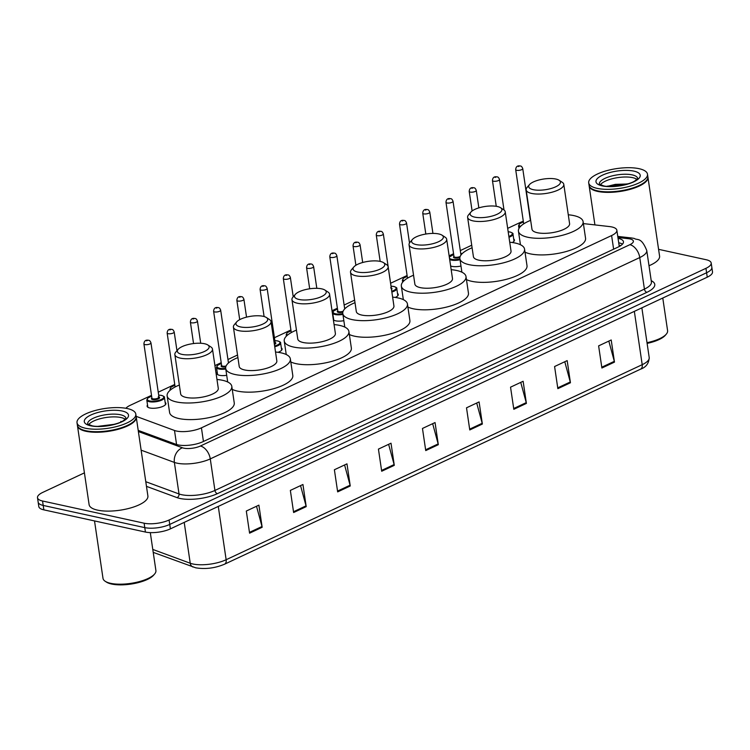 <?xml version="1.0" encoding="UTF-8"?>
<svg xmlns="http://www.w3.org/2000/svg" width="750" height="750" viewBox="0 0 750 750"><rect width="100%" height="100%" fill="white"/><g stroke="black" fill="none" stroke-linecap="round" stroke-linejoin="round"><path stroke-width="1.12" d="M226.706 375.319A9.506 3.206 171.6 0 1 219.506 375.3A9.506 3.206 171.6 0 1 216.816 373.538A9.506 3.206 171.6 0 1 217.238 372.347M343.847 320.691A9.506 3.206 171.6 0 1 335.681 320.831A9.506 3.206 171.6 0 1 333.366 319.781M460.988 266.034A9.506 3.206 171.6 0 1 451.866 266.363A9.506 3.206 171.6 0 1 450.628 265.997M165.159 402.422A9.506 3.206 171.6 0 1 165.919 403.444A9.506 3.206 171.6 0 1 160.294 407.297A9.506 3.206 171.6 0 1 149.803 407.972A9.506 3.206 171.6 0 1 147.103 406.219A9.506 3.206 171.6 0 1 147.525 405.028M136.134 416.334L174.497 430.472A17.822 6.009 -8.4 0 0 176.456 431.034A17.822 6.009 -8.4 0 0 201.431 427.838L611.606 235.547A17.822 6.009 -8.4 0 0 616.856 230.241A17.822 6.009 -8.4 0 0 609.459 226.566L583.387 223.594M151.509 395.344L130.219 405.319A17.822 6.009 -8.4 0 0 125.878 408.272M523.312 221.259A17.822 6.009 -8.4 0 0 520.134 222.525L507.675 228.366M471.722 245.222L460.312 250.575M453.572 253.734L449.128 255.816M407.1 275.522L390.6 283.256M354.628 300.122L344.128 305.034M337.387 308.203L332.025 310.716M290.916 329.981L274.425 337.716M237.525 355.022L227.953 359.503M221.213 362.662L214.922 365.616M174.741 384.45L158.25 392.184M281.344 347.963A9.506 3.206 171.6 0 1 282.094 348.975A9.506 3.206 171.6 0 1 278.072 352.312M397.519 293.494A9.506 3.206 171.6 0 1 398.269 294.506A9.506 3.206 171.6 0 1 395.278 297.431M513.703 239.034A9.506 3.206 171.6 0 1 514.453 240.047A9.506 3.206 171.6 0 1 512.334 242.531M138.206 430.387L176.044 444.328A17.822 6.009 -8.4 0 0 178.003 444.881A17.822 6.009 -8.4 0 0 202.978 441.694L618.197 247.041A17.822 6.009 -8.4 0 0 623.447 241.725A17.822 6.009 -8.4 0 0 618.056 238.359M658.584 249.328L706.144 259.725A17.822 6.009 171.6 0 1 711.197 263.016A17.822 6.009 171.6 0 1 705.947 268.322L169.088 520.003A17.822 6.009 171.6 0 1 144.122 523.2L42.553 501.009A17.822 6.009 171.6 0 1 37.5 497.709A17.822 6.009 171.6 0 1 42.75 492.403L84.422 472.866M711.197 263.016L712.5 271.866A17.822 6.009 171.6 0 1 707.25 277.181L170.4 528.862A17.822 6.009 171.6 0 1 145.425 532.05L43.856 509.859L43.209 505.434A17.822 6.009 171.6 0 1 38.156 502.134A17.822 6.009 171.6 0 0 43.209 505.434L144.778 527.625L43.209 505.434L42.553 501.009M170.4 528.862L169.744 524.428A17.822 6.009 171.6 0 1 144.778 527.625A17.822 6.009 171.6 0 0 169.744 524.428L706.594 272.756L169.744 524.428L169.088 520.003M711.844 267.441A17.822 6.009 171.6 0 1 706.594 272.756A17.822 6.009 171.6 0 0 711.844 267.441M618.703 242.794A17.822 6.009 171.6 0 1 622.5 244.125M608.822 341.1L614.316 361.331A4.753 2.981 64.9 0 1 614.475 362.119L611.203 339.975L598.622 345.872L601.894 368.016L614.475 362.119M564.778 361.744L570.272 381.984A4.753 2.981 64.9 0 1 570.441 382.762L567.169 360.619L554.587 366.525L557.85 388.659L570.441 382.762M520.744 382.387L526.238 402.628A4.753 2.981 64.9 0 1 526.397 403.406L523.125 381.272L510.544 387.169L513.816 409.303L526.397 403.406M476.7 403.031L482.194 423.272A4.753 2.981 64.9 0 1 482.362 424.05L479.091 401.916L466.509 407.812L469.772 429.947L482.362 424.05M256.509 506.259L262.003 526.5A4.753 2.981 64.9 0 1 262.162 527.278L258.891 505.144L246.309 511.041L249.581 533.175L262.162 527.278M300.544 485.616L306.038 505.856A4.753 2.981 64.9 0 1 306.206 506.634L302.934 484.5L290.353 490.397L293.625 512.531L306.206 506.634M344.587 464.972L350.081 485.203A4.753 2.981 64.9 0 1 350.241 485.991L346.969 463.847L334.387 469.753L337.659 491.887L350.241 485.991M388.622 444.328L394.116 464.559A4.753 2.981 64.9 0 1 394.284 465.338L391.012 443.203L378.431 449.1L381.694 471.244L394.284 465.338M432.666 423.675L438.159 443.916A4.753 2.981 64.9 0 1 438.319 444.694L435.047 422.559L422.466 428.456L425.738 450.591L438.319 444.694M43.856 509.859A17.822 6.009 171.6 0 1 38.803 506.569L37.5 497.709M150.3 532.612L155.906 570.553A26.738 9.009 171.6 0 1 154.622 574.003L153.666 575.138A25.547 8.616 171.6 0 1 111.581 584.025A25.547 8.616 171.6 0 1 106.463 582.103L105.225 581.297A26.738 9.009 171.6 0 1 103.003 578.362L94.519 520.931M154.622 574.003A26.738 9.009 171.6 0 1 110.578 583.312A26.738 9.009 171.6 0 1 105.225 581.297M136.191 416.831A29.709 10.012 171.6 0 1 136.247 417.103A29.709 10.012 171.6 0 1 118.688 429.159A29.709 10.012 171.6 0 1 85.884 431.278A29.709 10.012 171.6 0 1 77.466 425.784A29.709 10.012 171.6 0 1 77.438 425.503M136.247 417.103L147.891 495.966A29.709 10.012 171.6 0 1 130.331 508.022A29.709 10.012 171.6 0 1 97.528 510.131A29.709 10.012 171.6 0 1 89.109 504.647L77.466 425.784M134.616 420.525A29.409 9.919 171.6 0 1 134.503 420.666A29.409 9.919 171.6 0 1 86.053 430.903A29.409 9.919 171.6 0 1 80.166 428.691A29.409 9.919 171.6 0 1 80.016 428.588M135.797 414.056L136.163 416.55A29.709 10.012 171.6 0 1 134.738 420.384A29.709 10.012 171.6 0 1 85.8 430.725A29.709 10.012 171.6 0 1 79.856 428.494A29.709 10.012 171.6 0 1 77.381 425.231L77.016 422.738A29.709 10.012 171.6 0 1 94.575 410.681A29.709 10.012 171.6 0 1 127.378 408.572A29.709 10.012 171.6 0 1 135.797 414.056A29.709 10.012 171.6 0 1 118.238 426.112A29.709 10.012 171.6 0 1 85.434 428.231A29.709 10.012 171.6 0 1 77.016 422.738M88.669 424.669A19.378 6.534 171.6 0 1 102.3 418.2A19.378 6.534 171.6 0 1 120.9 417.525A19.378 6.534 171.6 0 1 125.194 419.278M114.019 424.35L98.147 426.328M120.862 421.378L121.5 421.669M103.434 426.141L108.703 425.484M99.459 426.328L112.613 424.697M204.581 343.744A16.041 5.409 171.6 0 1 207.797 344.953A16.041 5.409 171.6 0 1 202.191 352.406A16.041 5.409 171.6 0 1 181.931 354.366A16.041 5.409 171.6 0 1 178.153 349.331A16.041 5.409 171.6 0 1 204.581 343.744M207.797 344.953L210.891 346.959A19.013 6.412 171.6 0 1 212.475 349.041A19.013 6.412 171.6 0 1 201.234 356.756A19.013 6.412 171.6 0 1 180.244 358.116A19.013 6.412 171.6 0 1 174.853 354.6A19.013 6.412 171.6 0 1 175.772 352.144L178.153 349.331M174.853 354.6L180.656 393.891A19.013 6.412 -8.4 0 0 186.047 397.406A19.013 6.412 -8.4 0 0 207.037 396.047A19.013 6.412 -8.4 0 0 218.278 388.341L212.475 349.041M216.966 379.472A32.681 11.016 171.6 0 1 222.534 380.297A32.681 11.016 171.6 0 1 231.797 386.344A32.681 11.016 171.6 0 1 212.484 399.6A32.681 11.016 171.6 0 1 176.4 401.925A32.681 11.016 171.6 0 1 167.137 395.887A32.681 11.016 171.6 0 1 179.353 385.031M231.797 386.344L234.253 402.947A32.681 11.016 171.6 0 1 214.931 416.203A32.681 11.016 171.6 0 1 178.856 418.528A32.681 11.016 171.6 0 1 169.594 412.491L167.137 395.887M263.137 316.294A16.041 5.409 171.6 0 1 266.344 317.503A16.041 5.409 171.6 0 1 260.738 324.956A16.041 5.409 171.6 0 1 240.487 326.916A16.041 5.409 171.6 0 1 236.709 321.881A16.041 5.409 171.6 0 1 263.137 316.294M266.344 317.503L269.447 319.509A19.013 6.412 171.6 0 1 271.031 321.6A19.013 6.412 171.6 0 1 259.791 329.306A19.013 6.412 171.6 0 1 238.8 330.666A19.013 6.412 171.6 0 1 233.409 327.15A19.013 6.412 171.6 0 1 234.319 324.694L236.709 321.881M233.409 327.15L239.213 366.441A19.013 6.412 -8.4 0 0 244.594 369.956A19.013 6.412 -8.4 0 0 265.594 368.606A19.013 6.412 -8.4 0 0 276.834 360.891L271.031 321.6M275.522 352.022A32.681 11.016 171.6 0 1 281.091 352.847A32.681 11.016 171.6 0 1 290.353 358.894A32.681 11.016 171.6 0 1 271.031 372.15A32.681 11.016 171.6 0 1 234.956 374.484A32.681 11.016 171.6 0 1 225.694 368.438A32.681 11.016 171.6 0 1 237.9 357.581M290.353 358.894L292.8 375.497A32.681 11.016 171.6 0 1 273.478 388.753A32.681 11.016 171.6 0 1 237.403 391.078A32.681 11.016 171.6 0 1 232.247 389.4M321.684 288.853A16.041 5.409 171.6 0 1 324.9 290.053A16.041 5.409 171.6 0 1 319.294 297.506A16.041 5.409 171.6 0 1 299.034 299.466A16.041 5.409 171.6 0 1 295.256 294.431A16.041 5.409 171.6 0 1 321.684 288.853M324.9 290.053L327.994 292.059A19.013 6.412 171.6 0 1 329.578 294.15A19.013 6.412 171.6 0 1 318.337 301.866A19.013 6.412 171.6 0 1 297.347 303.216A19.013 6.412 171.6 0 1 291.956 299.7A19.013 6.412 171.6 0 1 292.866 297.244L295.256 294.431M291.956 299.7L297.759 338.991A19.013 6.412 -8.4 0 0 303.15 342.506A19.013 6.412 -8.4 0 0 324.141 341.156A19.013 6.412 -8.4 0 0 335.381 333.441L329.578 294.15M334.069 324.572A32.681 11.016 171.6 0 1 339.637 325.406A32.681 11.016 171.6 0 1 348.9 331.444A32.681 11.016 171.6 0 1 329.578 344.7A32.681 11.016 171.6 0 1 293.503 347.034A32.681 11.016 171.6 0 1 284.241 340.988A32.681 11.016 171.6 0 1 296.456 330.131M348.9 331.444L351.356 348.047A32.681 11.016 171.6 0 1 332.034 361.303A32.681 11.016 171.6 0 1 295.95 363.637A32.681 11.016 171.6 0 1 290.803 361.95M380.231 261.403A16.041 5.409 171.6 0 1 383.447 262.603A16.041 5.409 171.6 0 1 377.841 270.056A16.041 5.409 171.6 0 1 357.591 272.016A16.041 5.409 171.6 0 1 353.812 266.981A16.041 5.409 171.6 0 1 380.231 261.403M383.447 262.603L386.55 264.609A19.013 6.412 171.6 0 1 388.125 266.7A19.013 6.412 171.6 0 1 376.894 274.416A19.013 6.412 171.6 0 1 355.894 275.766A19.013 6.412 171.6 0 1 350.512 272.25A19.013 6.412 171.6 0 1 351.422 269.803L353.812 266.981M350.512 272.25L356.316 311.55A19.013 6.412 -8.4 0 0 361.697 315.056A19.013 6.412 -8.4 0 0 382.688 313.706A19.013 6.412 -8.4 0 0 393.928 305.991L388.125 266.7M392.625 297.131A32.681 11.016 171.6 0 1 398.194 297.956A32.681 11.016 171.6 0 1 407.447 303.994A32.681 11.016 171.6 0 1 388.134 317.25A32.681 11.016 171.6 0 1 352.05 319.584A32.681 11.016 171.6 0 1 342.787 313.547A32.681 11.016 171.6 0 1 355.003 302.681M407.447 303.994L409.903 320.597A32.681 11.016 171.6 0 1 390.581 333.853A32.681 11.016 171.6 0 1 354.506 336.188A32.681 11.016 171.6 0 1 349.35 334.5M438.788 233.953A16.041 5.409 171.6 0 1 441.994 235.153A16.041 5.409 171.6 0 1 436.388 242.616A16.041 5.409 171.6 0 1 416.137 244.566A16.041 5.409 171.6 0 1 412.359 239.531A16.041 5.409 171.6 0 1 438.788 233.953M441.994 235.153L445.097 237.169A19.013 6.412 171.6 0 1 446.681 239.25A19.013 6.412 171.6 0 1 435.441 246.966A19.013 6.412 171.6 0 1 414.45 248.316A19.013 6.412 171.6 0 1 409.059 244.809A19.013 6.412 171.6 0 1 409.969 242.353L412.359 239.531M409.059 244.809L414.862 284.1A19.013 6.412 -8.4 0 0 420.253 287.616A19.013 6.412 -8.4 0 0 441.244 286.256A19.013 6.412 -8.4 0 0 452.484 278.541L446.681 239.25M451.172 269.681A32.681 11.016 171.6 0 1 456.741 270.506A32.681 11.016 171.6 0 1 466.003 276.544A32.681 11.016 171.6 0 1 446.681 289.809A32.681 11.016 171.6 0 1 410.606 292.134A32.681 11.016 171.6 0 1 401.344 286.097A32.681 11.016 171.6 0 1 413.55 275.231M466.003 276.544L468.45 293.147A32.681 11.016 171.6 0 1 449.137 306.403A32.681 11.016 171.6 0 1 413.053 308.738A32.681 11.016 171.6 0 1 407.906 307.05M497.334 206.503A16.041 5.409 171.6 0 1 500.55 207.713A16.041 5.409 171.6 0 1 494.944 215.166A16.041 5.409 171.6 0 1 474.684 217.125A16.041 5.409 171.6 0 1 470.906 212.081A16.041 5.409 171.6 0 1 497.334 206.503M500.55 207.713L503.653 209.719A19.013 6.412 171.6 0 1 505.228 211.8A19.013 6.412 171.6 0 1 493.987 219.516A19.013 6.412 171.6 0 1 472.997 220.875A19.013 6.412 171.6 0 1 467.616 217.359A19.013 6.412 171.6 0 1 468.525 214.903L470.906 212.081M467.616 217.359L473.409 256.65A19.013 6.412 -8.4 0 0 478.8 260.166A19.013 6.412 -8.4 0 0 499.791 258.806A19.013 6.412 -8.4 0 0 511.031 251.091L505.228 211.8M509.728 242.231A32.681 11.016 171.6 0 1 515.288 243.056A32.681 11.016 171.6 0 1 524.55 249.094A32.681 11.016 171.6 0 1 505.237 262.359A32.681 11.016 171.6 0 1 469.153 264.684A32.681 11.016 171.6 0 1 459.891 258.647A32.681 11.016 171.6 0 1 472.106 247.781M524.55 249.094L527.006 265.697A32.681 11.016 171.6 0 1 507.684 278.962A32.681 11.016 171.6 0 1 471.609 281.288A32.681 11.016 171.6 0 1 466.453 279.609M555.891 179.053A16.041 5.409 171.6 0 1 559.097 180.262A16.041 5.409 171.6 0 1 553.491 187.716A16.041 5.409 171.6 0 1 533.241 189.675A16.041 5.409 171.6 0 1 529.462 184.641A16.041 5.409 171.6 0 1 555.891 179.053M559.097 180.262L562.2 182.269A19.013 6.412 171.6 0 1 563.784 184.35A19.013 6.412 171.6 0 1 552.544 192.066A19.013 6.412 171.6 0 1 531.553 193.425A19.013 6.412 171.6 0 1 526.163 189.909A19.013 6.412 171.6 0 1 527.072 187.453L529.462 184.641M526.163 189.909L531.966 229.2A19.013 6.412 -8.4 0 0 537.356 232.716A19.013 6.412 -8.4 0 0 558.347 231.356A19.013 6.412 -8.4 0 0 569.587 223.641L563.784 184.35M568.275 214.781A32.681 11.016 171.6 0 1 573.844 215.606A32.681 11.016 171.6 0 1 583.106 221.653A32.681 11.016 171.6 0 1 563.784 234.909A32.681 11.016 171.6 0 1 527.709 237.234A32.681 11.016 171.6 0 1 518.447 231.197A32.681 11.016 171.6 0 1 530.653 220.341M583.106 221.653L585.553 238.247A32.681 11.016 171.6 0 1 566.241 251.512A32.681 11.016 171.6 0 1 530.156 253.837A32.681 11.016 171.6 0 1 525 252.159M662.775 298.031L667.594 330.675A26.738 9.009 171.6 0 1 666.309 334.125L665.353 335.25A25.547 8.616 171.6 0 1 647.109 343.397M666.309 334.125A26.738 9.009 171.6 0 1 647.006 342.684M647.888 176.944A29.709 10.012 171.6 0 1 647.934 177.225A29.709 10.012 171.6 0 1 630.375 189.281A29.709 10.012 171.6 0 1 597.572 191.391A29.709 10.012 171.6 0 1 589.153 185.906A29.709 10.012 171.6 0 1 589.125 185.625M647.934 177.225L659.578 256.088A29.709 10.012 171.6 0 1 649.012 265.734M646.312 180.647A29.409 9.919 171.6 0 1 646.191 180.787A29.409 9.919 171.6 0 1 597.741 191.016A29.409 9.919 171.6 0 1 591.853 188.812A29.409 9.919 171.6 0 1 591.703 188.709M647.484 174.178L647.859 176.672A29.709 10.012 171.6 0 1 646.434 180.506A29.709 10.012 171.6 0 1 597.497 190.838A29.709 10.012 171.6 0 1 591.544 188.606A29.709 10.012 171.6 0 1 589.078 185.353L588.703 182.859A29.709 10.012 171.6 0 1 606.272 170.803A29.709 10.012 171.6 0 1 639.066 168.684A29.709 10.012 171.6 0 1 647.484 174.178A29.709 10.012 171.6 0 1 629.925 186.234A29.709 10.012 171.6 0 1 597.122 188.353A29.709 10.012 171.6 0 1 588.703 182.859M600.366 184.791A19.378 6.534 171.6 0 1 613.997 178.322A19.378 6.534 171.6 0 1 632.587 177.637A19.378 6.534 171.6 0 1 636.881 179.391M627.994 183.816L607.05 186.206M609.919 186.441L615.497 185.241L624.853 184.688M607.416 186.337L615.366 184.359L627.375 184.003M176.569 444.506L174.497 430.472M620.747 245.616A17.822 10.397 96.5 0 0 619.163 245.887M203.438 441.478L201.431 427.838M613.622 249.188L611.606 235.547M138.384 431.55L182.428 447.787A11.887 4.003 -8.4 0 0 183.741 448.153A11.887 4.003 -8.4 0 0 200.381 446.025L629.869 244.688A11.887 4.003 -8.4 0 0 630 238.95A11.887 4.003 -8.4 0 0 628.434 238.697L617.925 237.497M629.869 244.688A11.887 7.444 -115.1 0 1 639.759 257.559L210.272 458.897A23.766 8.016 171.6 0 1 176.981 463.153A23.766 8.016 171.6 0 1 174.375 462.413L179.025 493.959A23.766 8.016 -8.4 0 0 181.641 494.7A23.766 8.016 -8.4 0 0 214.931 490.444L644.419 289.106A23.766 8.016 -8.4 0 0 651.413 282.019L646.753 250.481A23.766 8.016 171.6 0 1 639.759 257.559L644.419 289.106A2.972 1.856 64.9 0 0 646.894 292.322L217.406 493.659A2.972 1.856 64.9 0 1 214.931 490.444L210.272 458.897A11.887 7.444 -115.1 0 0 200.381 446.025M646.753 250.481C641.053 236.541 637.5 240.694 634.172 238.406L631.416 237.956A11.887 6.938 96.5 0 0 628.434 238.697M217.406 493.659A26.738 9.009 171.6 0 1 179.953 498.45A26.738 9.009 171.6 0 1 177.009 497.616L146.475 486.356M651.225 280.706A26.738 9.009 171.6 0 1 646.894 292.322M144.122 523.2L145.425 532.05M705.947 268.322L707.25 277.181M182.428 447.787A11.887 9.516 110.2 0 0 174.375 462.413L141.131 450.159M145.791 481.706L179.025 493.959A2.972 2.381 -69.8 0 1 177.009 497.616M152.784 549.431L190.237 563.241A23.766 8.016 -8.4 0 0 192.853 563.981A23.766 8.016 -8.4 0 0 226.144 559.725A5.944 3.722 64.9 0 1 224.541 564.206C214.997 568.191 205.406 569.391 195.778 567.825L153.216 552.366M193.031 567.028A5.944 4.763 110.2 0 1 190.237 563.241L184.209 522.384M218.278 506.409L226.144 559.725L642.206 364.678A23.766 8.016 -8.4 0 0 649.209 357.591C648.881 363.403 646.022 367.256 640.603 369.15A5.944 3.722 -115.1 0 0 642.206 364.678L634.341 311.363M438.159 443.916L425.616 449.794M394.116 464.559L381.581 470.438M350.081 485.203L337.538 491.081M306.038 505.856L293.503 511.734M262.003 526.5L249.459 532.378M482.194 423.272L469.659 429.15M526.238 402.628L513.694 408.506M570.272 381.984L557.737 387.853M614.316 361.331L601.772 367.209M87.638 423.928A19.378 6.534 171.6 0 1 99.197 416.109A19.378 6.534 171.6 0 1 120.488 414.759A19.378 6.534 171.6 0 1 125.972 418.266M122.175 411.009A22.341 7.528 171.6 0 1 121.931 421.791A22.341 7.528 171.6 0 1 90.638 425.794A22.341 7.528 171.6 0 1 90.881 415.003A22.341 7.528 171.6 0 1 122.175 411.009M599.334 184.05A19.378 6.534 171.6 0 1 610.884 176.231A19.378 6.534 171.6 0 1 632.184 174.872A19.378 6.534 171.6 0 1 637.659 178.387M633.872 171.122A22.341 7.528 171.6 0 1 633.628 181.912A22.341 7.528 171.6 0 1 602.325 185.916A22.341 7.528 171.6 0 1 602.569 175.125A22.341 7.528 171.6 0 1 633.872 171.122M158.681 395.119L161.606 395.409C163.912 396.262 164.85 396.947 164.428 397.444A8.916 3 171.6 0 1 159.159 401.053A8.916 3 171.6 0 1 149.316 401.691A8.916 3 171.6 0 1 146.794 400.041L147.853 407.231M151.631 396.206A8.316 2.803 -8.4 0 0 149.653 400.941A8.316 2.803 -8.4 0 0 161.306 399.45A8.316 2.803 -8.4 0 0 161.4 395.438A8.316 2.803 -8.4 0 0 158.681 395.156M158.953 396.956A4.163 1.406 171.6 0 1 158.128 398.944A4.163 1.406 171.6 0 1 152.597 399.562A4.163 1.406 171.6 0 1 151.894 397.997M143.916 343.922C144.159 340.903 145.688 339.694 148.491 340.303C149.419 340.153 150.244 341.016 150.966 342.881A3.562 1.2 171.6 0 1 148.856 344.325A3.562 1.2 171.6 0 1 144.919 344.578A3.562 1.2 171.6 0 1 143.916 343.922L151.922 398.156A3.562 1.2 -8.4 0 0 152.934 398.812A3.562 1.2 -8.4 0 0 156.862 398.559A3.562 1.2 -8.4 0 0 158.972 397.116L158.259 396.834M146.606 340.828L147.45 340.434L146.606 340.828M167.147 333.028C167.391 330.009 168.919 328.8 171.731 329.409C172.65 329.259 173.475 330.122 174.197 331.988A3.562 1.2 171.6 0 1 172.097 333.431A3.562 1.2 171.6 0 1 168.159 333.684A3.562 1.2 171.6 0 1 167.147 333.028L175.116 386.972M169.847 329.934L170.681 329.541L169.847 329.934M170.503 389.934A8.916 3 171.6 0 1 170.025 389.147L170.184 390.197M174.872 385.312A8.316 2.803 -8.4 0 0 171.188 389.4M190.388 322.134C190.631 319.116 192.159 317.916 194.963 318.516C195.891 318.366 196.716 319.228 197.438 321.094A3.562 1.2 171.6 0 1 195.328 322.538A3.562 1.2 171.6 0 1 191.391 322.791A3.562 1.2 171.6 0 1 190.388 322.134L193.547 343.556M193.078 319.041L193.922 318.647L193.078 319.041M225.778 369.028A8.916 3 171.6 0 1 219.028 369.009A8.916 3 171.6 0 1 216.497 367.369L217.566 374.559M221.344 363.525A8.316 2.803 -8.4 0 0 219.366 368.259A8.316 2.803 -8.4 0 0 225.666 368.278M225.787 366.844A4.163 1.406 171.6 0 1 222.3 366.881A4.163 1.406 171.6 0 1 221.606 365.316M213.619 311.241C213.863 308.222 215.391 307.022 218.203 307.622C219.122 307.472 219.947 308.334 220.669 310.2A3.562 1.2 171.6 0 1 218.569 311.644A3.562 1.2 171.6 0 1 214.631 311.906A3.562 1.2 171.6 0 1 213.619 311.241L221.625 365.475A3.562 1.2 -8.4 0 0 222.637 366.131A3.562 1.2 -8.4 0 0 226.088 366M216.319 308.147L217.153 307.762L216.319 308.147M229.031 362.503A8.316 2.803 -8.4 0 0 228.394 362.484M236.859 300.347C237.103 297.328 238.631 296.128 241.434 296.728C242.362 296.578 243.187 297.441 243.909 299.306A3.562 1.2 171.6 0 1 241.8 300.75A3.562 1.2 171.6 0 1 237.863 301.012A3.562 1.2 171.6 0 1 236.859 300.347L239.709 319.65M239.55 297.262L240.394 296.869L239.55 297.262M274.856 340.65L277.791 340.941C280.097 341.803 281.034 342.478 280.603 342.975A8.916 3 171.6 0 1 274.744 346.753M274.631 345.984A8.316 2.803 -8.4 0 0 277.584 340.969A8.316 2.803 -8.4 0 0 274.866 340.697M260.091 289.453C260.334 286.434 261.863 285.234 264.675 285.834C265.594 285.694 266.419 286.547 267.141 288.412A3.562 1.2 171.6 0 1 265.041 289.866A3.562 1.2 171.6 0 1 261.103 290.119A3.562 1.2 171.6 0 1 260.091 289.453L264.094 316.537M262.791 286.369L263.625 285.975L262.791 286.369M274.284 343.622A3.562 1.2 -8.4 0 0 275.156 342.647L274.434 342.375M275.128 342.488A4.163 1.406 171.6 0 1 274.397 344.447M283.322 278.559C283.575 275.55 285.103 274.341 287.906 274.941C288.834 274.8 289.659 275.653 290.381 277.519A3.562 1.2 171.6 0 1 288.272 278.972A3.562 1.2 171.6 0 1 284.334 279.225A3.562 1.2 171.6 0 1 283.322 278.559L291.3 332.569M286.022 275.475L286.866 275.081L286.022 275.475M286.913 335.634A8.916 3 171.6 0 1 286.209 334.688L286.416 336.112M291.047 330.844A8.316 2.803 -8.4 0 0 287.578 335.062M306.562 267.675C306.806 264.656 308.334 263.447 311.147 264.047C312.066 263.906 312.891 264.759 313.612 266.625A3.562 1.2 171.6 0 1 311.512 268.078A3.562 1.2 171.6 0 1 307.575 268.331A3.562 1.2 171.6 0 1 306.562 267.675L309.684 288.788M309.262 264.581L310.097 264.188L309.262 264.581M342.919 314.409A8.916 3 171.6 0 1 335.203 314.55A8.916 3 171.6 0 1 332.681 312.9L333.741 320.091M337.519 309.056A8.316 2.803 -8.4 0 0 335.541 313.8A8.316 2.803 -8.4 0 0 342.806 313.65M342.834 312.188A4.163 1.406 171.6 0 1 338.475 312.422A4.163 1.406 171.6 0 1 337.781 310.847M329.794 256.781C330.047 253.763 331.575 252.553 334.378 253.163C335.306 253.012 336.131 253.866 336.853 255.741A3.562 1.2 171.6 0 1 334.744 257.184A3.562 1.2 171.6 0 1 330.806 257.438A3.562 1.2 171.6 0 1 329.794 256.781L337.809 311.016A3.562 1.2 -8.4 0 0 338.812 311.672A3.562 1.2 -8.4 0 0 343.106 311.306M332.494 253.688L333.337 253.294L332.494 253.688M345.6 308.062A8.316 2.803 -8.4 0 0 344.569 308.016M353.034 245.887C353.278 242.869 354.806 241.659 357.619 242.269C358.538 242.119 359.363 242.981 360.084 244.847A3.562 1.2 171.6 0 1 357.984 246.291A3.562 1.2 171.6 0 1 354.047 246.544A3.562 1.2 171.6 0 1 353.034 245.887L355.894 265.275M355.734 242.794L356.569 242.4L355.734 242.794M391.041 286.191L393.966 286.481C396.272 287.334 397.209 288.009 396.788 288.506A8.916 3 171.6 0 1 391.866 292.022M391.753 291.253A8.316 2.803 -8.4 0 0 393.759 286.509A8.316 2.803 -8.4 0 0 391.041 286.228M376.266 234.994C376.519 231.975 378.047 230.766 380.85 231.375C381.778 231.225 382.603 232.088 383.325 233.953A3.562 1.2 171.6 0 1 381.216 235.397A3.562 1.2 171.6 0 1 377.278 235.65A3.562 1.2 171.6 0 1 376.266 234.994L380.166 261.384M378.966 231.9L379.809 231.506L378.966 231.9M391.322 288.337A3.562 1.2 -8.4 0 0 391.331 288.188L390.619 287.906M391.312 288.028A4.163 1.406 171.6 0 1 391.491 289.472M399.506 224.1C399.75 221.081 401.278 219.872 404.081 220.481C405.009 220.331 405.834 221.194 406.556 223.059A3.562 1.2 171.6 0 1 404.456 224.503A3.562 1.2 171.6 0 1 400.519 224.756A3.562 1.2 171.6 0 1 399.506 224.1L407.494 278.194M402.206 221.006L403.041 220.612L402.206 221.006M403.387 281.353A8.916 3 171.6 0 1 402.384 280.219L402.675 282.169M407.222 276.384A8.316 2.803 -8.4 0 0 404.025 280.725M422.738 213.206C422.991 210.188 424.519 208.978 427.322 209.588C428.25 209.438 429.066 210.3 429.797 212.166A3.562 1.2 171.6 0 1 427.688 213.609A3.562 1.2 171.6 0 1 423.75 213.863A3.562 1.2 171.6 0 1 422.738 213.206L425.822 234.047M425.438 210.113L426.281 209.719L425.438 210.113M460.059 259.744A8.916 3 171.6 0 1 451.388 260.081A8.916 3 171.6 0 1 449.662 259.453M449.466 258.103A8.316 2.803 -8.4 0 0 451.725 259.331A8.316 2.803 -8.4 0 0 459.947 258.984M459.909 257.447A4.163 1.406 171.6 0 1 454.659 257.953A4.163 1.406 171.6 0 1 453.966 256.388M453.994 256.575L453.984 256.547A3.562 1.2 -8.4 0 0 454.997 257.203A3.562 1.2 -8.4 0 0 460.181 256.472M445.978 202.312C446.222 199.294 447.75 198.084 450.553 198.694C451.481 198.544 452.306 199.406 453.028 201.272A3.562 1.2 171.6 0 1 450.919 202.716A3.562 1.2 171.6 0 1 446.991 202.969A3.562 1.2 171.6 0 1 445.978 202.312L453.984 256.547M448.678 199.219L449.513 198.825L448.678 199.219M462.206 253.631A8.316 2.803 -8.4 0 0 460.753 253.556M453.694 254.597A8.316 2.803 -8.4 0 0 449.372 257.475M469.209 191.419C469.462 188.4 470.991 187.2 473.794 187.8C474.722 187.65 475.538 188.513 476.269 190.378A3.562 1.2 171.6 0 1 474.159 191.822A3.562 1.2 171.6 0 1 470.222 192.075A3.562 1.2 171.6 0 1 469.209 191.419L472.106 210.984M471.909 188.325L472.753 187.941L471.909 188.325M508.181 231.759L510.15 232.012C512.456 232.875 513.394 233.55 512.962 234.047A8.916 3 171.6 0 1 508.987 237.253M508.875 236.466A8.316 2.803 -8.4 0 0 509.934 232.041A8.316 2.803 -8.4 0 0 508.181 231.806M492.45 180.525C492.694 177.506 494.222 176.306 497.025 176.906C497.953 176.756 498.778 177.619 499.5 179.484A3.562 1.2 171.6 0 1 497.391 180.928A3.562 1.2 171.6 0 1 493.463 181.191A3.562 1.2 171.6 0 1 492.45 180.525L496.256 206.297M495.15 177.441L495.984 177.047L495.15 177.441M515.681 169.631C515.934 166.613 517.463 165.412 520.266 166.013C521.184 165.862 522.009 166.725 522.741 168.591A3.562 1.2 171.6 0 1 520.631 170.044A3.562 1.2 171.6 0 1 516.694 170.297A3.562 1.2 171.6 0 1 515.681 169.631L523.697 223.866M518.381 166.547L519.225 166.153L518.381 166.547M519.947 227.062A8.916 3 171.6 0 1 518.569 225.759L518.972 228.506M523.406 221.916A8.316 2.803 -8.4 0 0 520.538 226.397M620.85 245.55L619.087 245.344M619.256 246.506L616.856 230.241M631.416 237.956L617.766 236.4M640.603 369.15L224.541 564.206M649.209 357.591L641.859 307.838M125.981 418.341L123.534 420.544C118.294 424.744 98.362 427.847 91.678 425.663L87.647 423.994M225.694 368.438L227.691 381.984M284.241 340.988L286.238 354.534M342.787 313.547L344.794 327.084M401.344 286.097L403.341 299.634M459.891 258.647L461.897 272.184M518.447 231.197L520.444 244.734M637.669 178.453L635.222 180.656C629.981 184.856 610.05 187.969 603.366 185.775L599.344 184.116M589.153 185.906L594.919 224.906M150.966 342.881L158.972 397.116M164.428 397.444L165.488 404.634M151.622 396.159L147.759 398.062L146.794 400.041M174.197 331.988L176.972 350.728M174.863 385.266L171 387.169L170.025 389.147M197.438 321.094L200.709 343.256M220.669 310.2L228.469 362.991M229.088 362.456L228.384 362.438M221.334 363.478L217.472 365.381L216.497 367.369M243.909 299.306L246.544 317.147M267.141 288.412L275.156 342.647M280.603 342.975L281.672 350.166M290.381 277.519L293.231 296.822M291.038 330.806L287.175 332.709L286.209 334.688M313.612 266.625L316.819 288.328M336.853 255.741L344.709 308.934M345.647 308.016L344.569 307.978M337.509 309.019L333.647 310.922L332.681 312.9M360.084 244.847L362.691 262.5M383.325 233.953L391.331 288.188M396.788 288.506L397.847 295.697M406.556 223.059L409.5 242.991M407.222 276.337L403.359 278.241L402.384 280.219M429.797 212.166L432.938 233.419M453.028 201.272L460.969 255.056M462.253 253.584L460.744 253.509M453.694 254.55L449.306 257.006M476.269 190.378L478.847 207.872M499.5 179.484L504 209.963M512.962 234.047L514.022 241.237M522.741 168.591L530.391 220.444M523.397 221.878L519.534 223.781L518.569 225.759"/></g></svg>
